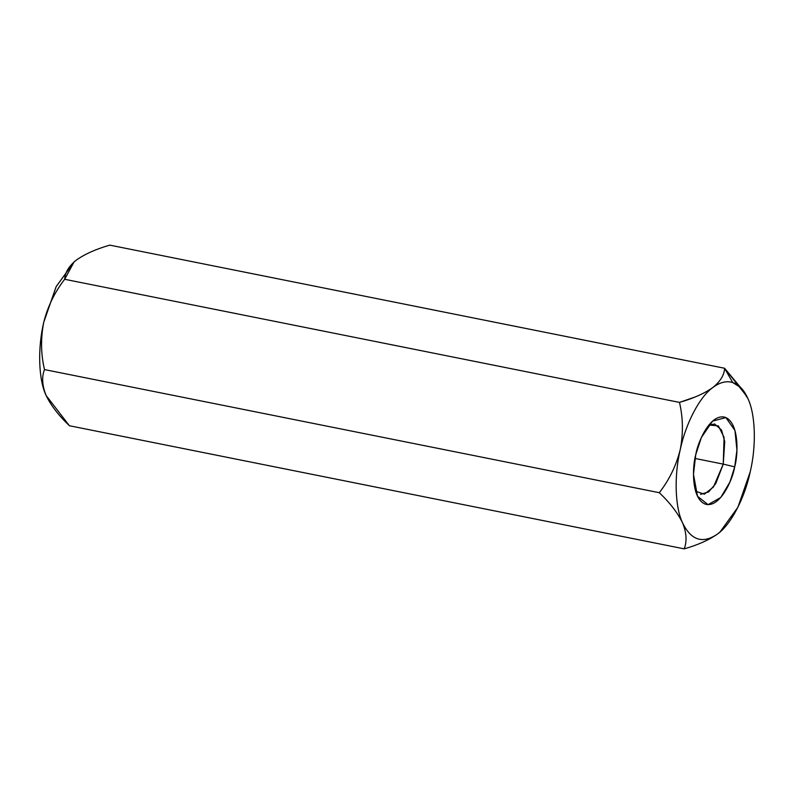 <?xml version="1.0" encoding="UTF-8"?>
<svg xmlns="http://www.w3.org/2000/svg" width="794" height="794" viewBox="0 0 794 794"><rect width="100%" height="100%" fill="white"/><g stroke="black" fill="none" stroke-linecap="round" stroke-linejoin="round"><path stroke-width="1.19" d="M750.261 471.705L737.894 507.267L720.039 531.97L717.617 533.945C702.839 544.118 691.167 540.446 682.592 522.948C686.552 532.724 687.098 541.359 684.22 548.862L69.406 425.743L684.22 548.862C698.015 544.902 709.141 539.93 717.607 533.955C709.141 539.93 698.015 544.902 684.22 548.862C687.098 541.359 686.552 532.724 682.592 522.948C677.709 512.884 669.947 502.801 659.298 492.697C669.233 479.933 676.21 465.612 680.22 449.722C685.758 423.291 699.693 396.732 712.863 387.502C719.84 382.291 726.45 380.634 732.713 382.529L724.594 368.257C724.336 374.927 720.426 381.338 712.863 387.502C720.426 381.338 724.336 374.927 724.594 368.257L109.78 245.138C95.985 249.098 84.859 254.07 76.393 260.045C68.889 266.119 64.979 272.541 64.671 279.289C54.726 292.083 47.749 306.415 43.749 322.265C40.613 338.333 40.861 354.104 44.484 369.587C41.596 376.971 42.142 385.606 46.121 395.491C50.905 405.436 58.677 415.52 69.406 425.743L46.121 395.491C42.142 385.606 41.596 376.971 44.484 369.587L659.298 492.697L44.484 369.587C40.861 354.104 40.613 338.333 43.749 322.265C47.749 306.415 54.726 292.083 64.671 279.289L679.485 402.399L64.671 279.289L74.09 261.921L76.383 260.055C84.859 254.07 95.985 249.098 109.78 245.138L724.594 368.257L744.742 392.494M746.936 396.494L724.594 368.257L732.713 382.529C726.45 380.634 719.84 382.291 712.863 387.502C699.693 396.732 685.758 423.291 680.22 449.722C683.346 433.693 683.108 417.912 679.485 402.399C683.108 417.912 683.346 433.693 680.22 449.722C673.997 475.934 674.999 507.187 682.592 522.948C674.999 507.187 673.997 475.934 680.22 449.722C676.21 465.612 669.233 479.933 659.298 492.697C669.947 502.801 677.709 512.884 682.592 522.948C691.167 540.446 702.839 544.118 717.607 533.955C730.778 524.725 744.712 498.166 750.251 471.735C756.484 445.523 755.471 414.26 747.879 398.509L747.879 398.509C755.471 414.26 756.484 445.523 750.251 471.735L750.241 471.765M712.863 387.502C704.536 393.407 693.4 398.38 679.485 402.399L694.978 397.04M43.749 322.265C37.517 348.477 38.529 379.74 46.121 395.491C38.529 379.74 37.517 348.477 43.749 322.265L56.225 286.495L74.229 261.792L56.116 286.713L43.759 322.235M747.879 398.509C743.998 389.884 738.946 384.554 732.713 382.529L740.653 387.502L747.869 398.489M717.617 533.945L719.354 532.556M700.556 494.354L708.675 491.923L715.731 483.625L723.255 464.123L734.708 466.852C732.654 479.814 720.059 508.16 705.519 504.22C691.237 499.098 692.14 467.08 695.762 454.605C697.827 441.633 710.412 413.297 724.962 417.227C739.244 422.358 738.341 454.376 734.708 466.852L736.931 450.109L734.966 430.497L725.875 417.575L712.565 421.108L701.37 437.524L695.762 454.605L693.47 474.306L697.509 496.27L708.04 504.647L720.734 497.501L729.944 482.008L734.708 466.852L723.255 464.123L724.743 441.553L721.498 429.961L714.64 424.036L708.853 424.998L718.401 425.931L724.068 437.315L723.255 464.123L694.978 458.456L723.255 464.123L713.478 486.97L704.357 494.176L695.584 491.238"/></g></svg>

